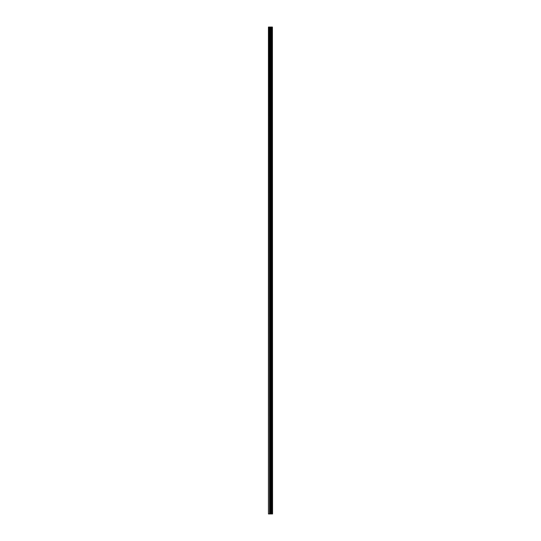 <?xml version="1.0" encoding="UTF-8"?>
<svg xmlns="http://www.w3.org/2000/svg" width="541" height="541" viewBox="0 0 541 541"><rect width="100%" height="100%" fill="white"/><g stroke="black" fill="none" stroke-linecap="round" stroke-linejoin="round"><path stroke-width="0.81" d="M272.421 27.05L272.563 513.95L272.421 27.05L268.437 27.05L268.437 513.95L268.728 27.05M268.728 513.95L272.421 513.95M272.4 513.95L272.4 27.05M272.049 513.95L272.049 27.05M272.022 513.95L272.022 27.05M271.203 513.95L271.203 27.05M271.163 513.95L271.163 27.05M271.995 513.95L271.995 27.05M271.927 513.95L271.927 27.05M271.663 513.95L271.663 27.05M271.602 513.95L271.602 27.05M271.568 513.95L271.568 27.05M271.548 513.95L271.548 27.05M271.027 513.95L271.027 27.05M270.892 513.95L270.892 27.05M270.365 513.95L270.365 27.05M270.236 513.95L270.236 27.05M269.668 513.95L269.668 27.05M269.54 513.95L269.54 27.05"/></g></svg>
